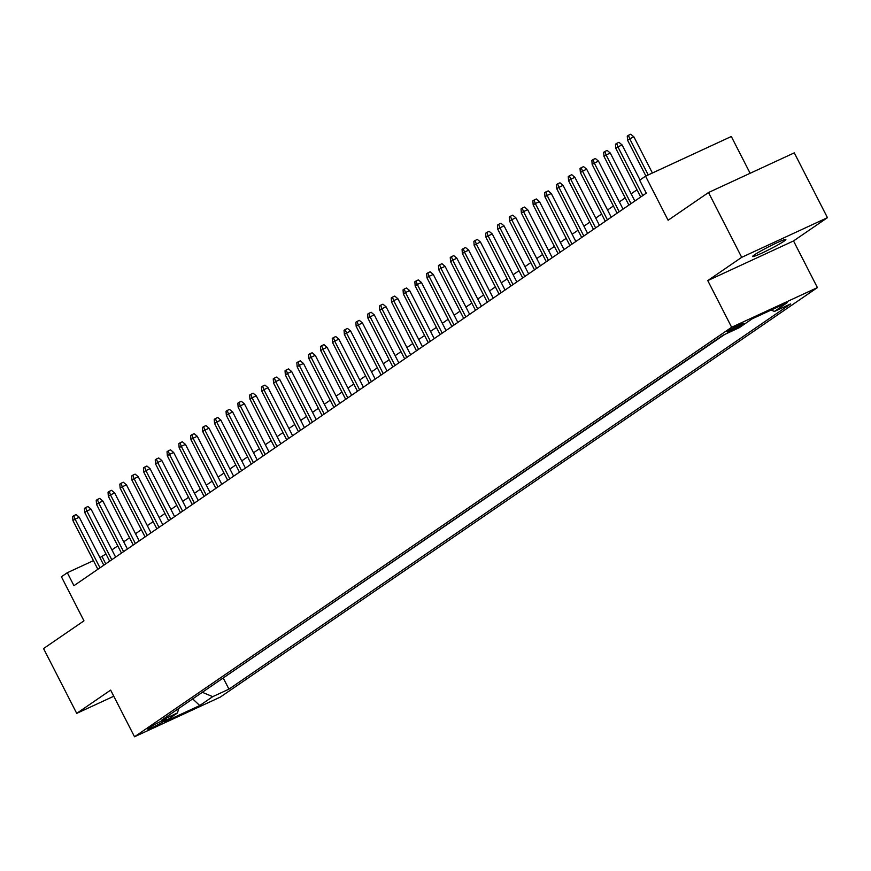 <?xml version="1.0" encoding="UTF-8"?>
<svg xmlns="http://www.w3.org/2000/svg" width="871" height="871" viewBox="0 0 871 871"><rect width="100%" height="100%" fill="white"/><g stroke="black" fill="none" stroke-linecap="round" stroke-linejoin="round"><path stroke-width="1.31" d="M754.395 254.887A18.683 1.339 152.9 0 0 752.598 256.542A18.683 1.339 152.9 0 0 765.642 251.316A18.683 1.339 152.9 0 0 784.063 241.169A18.683 1.339 152.9 0 0 785.86 239.514A18.683 1.339 152.9 0 0 772.817 244.729A18.683 1.339 152.9 0 0 754.395 254.887M727.993 331.056A9.341 0.675 152.9 0 0 727.1 331.884A9.341 0.675 152.9 0 0 733.622 329.282A9.341 0.675 152.9 0 0 742.832 324.197A9.341 0.675 152.9 0 0 743.736 323.381A9.341 0.675 152.9 0 0 737.204 325.983A9.341 0.675 152.9 0 0 727.993 331.056M750.127 173.275L731.313 136.507L645.553 176.171L639.652 180.21L646.282 193.177L73.948 585.682L67.317 572.715L61.416 576.765L83.964 620.838L43.55 648.557L76.713 713.371L113.774 696.234M827.45 217.674L794.287 152.861L708.526 192.524L741.689 257.337L707.764 280.604L731.64 327.267L817.401 287.604L793.525 240.94L827.45 217.674L741.689 257.337M731.64 327.267L134.526 736.768L220.287 697.105L817.401 287.604M163.062 721.754L165.664 719.969A9.048 0.653 152.9 0 0 166.535 719.174A9.048 0.653 152.9 0 0 160.21 721.7A9.048 0.653 152.9 0 0 151.293 726.621L148.691 728.396A9.048 0.653 152.9 0 0 147.82 729.201A9.048 0.653 152.9 0 0 154.145 726.664A9.048 0.653 152.9 0 0 163.062 721.754L162.485 720.622M202.301 692.303L212.72 696.658L228.942 689.146L790.661 303.925L774.439 311.426L787.417 302.531L752.185 318.819L739.207 327.725L722.984 335.226L161.266 720.448L177.488 712.946L178.697 708.493M212.72 696.658L199.742 705.554L164.51 721.852L177.488 712.946M221.55 679.108L724.803 334.377M645.553 176.171L668.101 220.243L708.526 192.524M134.526 736.768L110.639 690.104L76.713 713.371M105.968 553.978L99.936 557.636M93.437 560.641L67.317 572.715M637.006 189.791L631.148 193.808M625.204 197.88L619.346 201.898M613.402 205.981L607.544 209.998M601.6 214.07L595.742 218.088M589.798 222.159L583.94 226.177M577.996 230.26L572.138 234.277M566.204 238.349L560.347 242.367M554.402 246.439L548.545 250.456M542.6 254.539L536.743 258.556M530.798 262.628L524.941 266.646M518.996 270.718L513.139 274.735M507.194 278.818L501.337 282.835M495.392 286.907L489.535 290.925M483.59 294.997L477.733 299.014M471.799 303.097L465.941 307.115M459.997 311.187L454.139 315.204M448.195 319.276L442.337 323.293M436.393 327.376L430.535 331.394M424.591 335.466L418.733 339.483M412.789 343.555L406.931 347.573M400.987 351.655L395.129 355.673M389.185 359.745L383.327 363.762M377.393 367.834L371.536 371.852M365.591 375.934L359.734 379.952M353.789 384.024L347.932 388.041M341.987 392.113L336.13 396.131M330.185 400.214L324.328 404.231M318.383 408.303L312.526 412.321M306.581 416.392L300.724 420.41M294.779 424.493L288.922 428.499M282.977 432.582L277.12 436.6M271.186 440.672L265.328 444.689M259.384 448.761L253.526 452.778M247.582 456.861L241.724 460.879M235.78 464.951L229.922 468.968M223.978 473.04L218.12 477.058M212.176 481.14L206.318 485.158M200.374 489.23L194.516 493.247M188.572 497.319L182.714 501.337M176.78 505.42L170.923 509.437M164.978 513.509L159.121 517.526M153.176 521.598L147.319 525.616M141.374 529.699L135.517 533.716M129.572 537.788L123.715 541.806M117.77 545.877L111.913 549.895M105.772 563.853L102.081 556.645M223.379 678.259L228.942 689.146M774.439 311.426L771.14 310.054M192.698 698.89L199.742 705.554M707.764 280.604L793.525 240.94M103.801 565.203L79.25 517.222L75.08 519.149L99.991 567.827M72.946 520.608L72.631 516.481L73.806 515.676L75.08 519.149L72.946 520.608L97.857 569.286M73.806 515.676L76.125 514.598L79.25 517.222M115.603 557.113L91.052 509.121L86.871 511.048L111.782 559.737M84.748 512.507L84.422 508.392L85.608 507.575L86.871 511.048L84.748 512.507L109.659 561.185M85.608 507.575L87.927 506.508L91.052 509.121M127.406 549.024L102.854 501.032L98.673 502.959L123.584 551.637M96.55 504.418L96.224 500.292L97.41 499.486L98.673 502.959L96.55 504.418L121.461 553.096M97.41 499.486L99.73 498.408L102.854 501.032M139.208 540.924L114.645 492.942L110.475 494.87L135.386 543.548M108.352 496.328L108.026 492.202L109.213 491.396L110.475 494.87L108.352 496.328L133.263 545.006M109.213 491.396L111.521 490.319L114.645 492.942M151.01 532.834L126.447 484.842L122.278 486.769L147.188 535.458M120.154 488.228L119.828 484.113L121.004 483.296L122.278 486.769L120.154 488.228L145.065 536.906M121.004 483.296L123.323 482.229L126.447 484.842M162.812 524.745L138.249 476.753L134.08 478.68L158.99 527.358M131.957 480.139L131.63 476.012L132.806 475.207L134.08 478.68L131.957 480.139L156.867 528.817M132.806 475.207L135.125 474.129L138.249 476.753M174.614 516.645L150.052 468.663L145.882 470.59L170.792 519.268M143.759 472.049L143.432 467.923L144.608 467.117L145.882 470.59L143.759 472.049L168.669 520.727M144.608 467.117L146.927 466.039L150.052 468.663M186.405 508.555L161.854 460.563L157.684 462.49L182.594 511.179M155.561 463.949L155.234 459.834L156.41 459.017L157.684 462.49L155.561 463.949L180.471 512.627M156.41 459.017L158.729 457.95L161.854 460.563M198.207 500.466L173.656 452.474L169.486 454.401L194.396 503.079M167.363 455.86L167.036 451.733L168.212 450.928L169.486 454.401L167.363 455.86L192.262 504.538M168.212 450.928L170.531 449.85L173.656 452.474M210.009 492.365L185.458 444.384L181.277 446.311L206.187 494.989M179.154 447.77L178.838 443.644L180.014 442.838L181.277 446.311L179.154 447.77L204.064 496.448M180.014 442.838L182.333 441.76L185.458 444.384M221.811 484.276L197.26 436.284L193.079 438.222L217.99 486.9M190.956 439.67L190.629 435.554L191.816 434.738L193.079 438.222L190.956 439.67L215.866 488.348M191.816 434.738L194.135 433.671L197.26 436.284M233.613 476.187L209.051 428.194L204.881 430.122L229.792 478.8M202.758 431.581L202.431 427.454L203.618 426.648L204.881 430.122L202.758 431.581L227.669 480.259M203.618 426.648L205.937 425.581L209.051 428.194M245.415 468.086L220.853 420.105L216.683 422.032L241.594 470.71M214.56 423.491L214.233 419.365L215.42 418.559L216.683 422.032L214.56 423.491L239.471 472.169M215.42 418.559L217.728 417.481L220.853 420.105M257.217 459.997L232.655 412.005L228.485 413.943L253.396 462.621M226.362 415.391L226.035 411.275L227.211 410.459L228.485 413.943L226.362 415.391L251.273 464.069M227.211 410.459L229.53 409.392L232.655 412.005M269.019 451.907L244.457 403.915L240.287 405.842L265.198 454.52M238.164 407.301L237.837 403.175L239.013 402.369L240.287 405.842L238.164 407.301L263.075 455.979M239.013 402.369L241.332 401.302L244.457 403.915M280.821 443.807L256.259 395.826L252.089 397.753L277 446.431M249.966 399.212L249.639 395.086L250.815 394.28L252.089 397.753L249.966 399.212L274.877 447.89M250.815 394.28L253.134 393.202L256.259 395.826M292.612 435.718L268.061 387.726L263.891 389.664L288.802 438.342M261.768 391.112L261.442 386.996L262.617 386.18L263.891 389.664L261.768 391.112L286.679 439.79M262.617 386.18L264.936 385.113L268.061 387.726M304.415 427.628L279.863 379.636L275.693 381.563L300.604 430.241M273.559 383.022L273.244 378.896L274.419 378.09L275.693 381.563L273.559 383.022L298.47 431.7M274.419 378.09L276.738 377.023L279.863 379.636M316.217 419.528L291.665 371.547L287.484 373.474L312.395 422.152M285.361 374.933L285.035 370.806L286.221 370.001L287.484 373.474L285.361 374.933L310.272 423.611M286.221 370.001L288.541 368.923L291.665 371.547M328.019 411.439L303.467 363.447L299.286 365.385L324.197 414.063M297.163 366.833L296.837 362.717L298.024 361.901L299.286 365.385L297.163 366.833L322.074 415.511M298.024 361.901L300.343 360.834L303.467 363.447M339.821 403.349L315.258 355.357L311.089 357.284L335.999 405.962M308.965 358.743L308.639 354.617L309.826 353.811L311.089 357.284L308.965 358.743L333.876 407.421M309.826 353.811L312.134 352.744L315.258 355.357M351.623 395.249L327.06 347.268L322.891 349.195L347.801 397.873M320.768 350.654L320.441 346.527L321.617 345.722L322.891 349.195L320.768 350.654L345.678 399.332M321.617 345.722L323.936 344.644L327.06 347.268M363.425 387.16L338.863 339.167L334.693 341.105L359.603 389.783M332.57 342.553L332.243 338.438L333.419 337.621L334.693 341.105L332.57 342.553L357.48 391.242M333.419 337.621L335.738 336.554L338.863 339.167M375.227 379.07L350.665 331.078L346.495 333.005L371.405 381.683M344.372 334.464L344.045 330.338L345.221 329.532L346.495 333.005L344.372 334.464L369.282 383.142M345.221 329.532L347.54 328.465L350.665 331.078M387.018 370.981L362.467 322.989L358.297 324.916L383.207 373.594M356.174 326.375L355.847 322.248L357.023 321.443L358.297 324.916L356.174 326.375L381.084 375.053M357.023 321.443L359.342 320.365L362.467 322.989M398.82 362.88L374.269 314.888L370.099 316.826L395.009 365.504M367.965 318.274L367.649 314.159L368.825 313.342L370.099 316.826L367.965 318.274L392.875 366.963M368.825 313.342L371.144 312.275L374.269 314.888M410.622 354.791L386.071 306.799L381.89 308.726L406.801 357.404M379.767 310.185L379.44 306.059L380.627 305.253L381.89 308.726L379.767 310.185L404.677 358.863M380.627 305.253L382.946 304.186L386.071 306.799M422.424 346.702L397.873 298.709L393.692 300.637L418.603 349.315M391.569 302.095L391.242 297.969L392.429 297.163L393.692 300.637L391.569 302.095L416.48 350.773M392.429 297.163L394.748 296.086L397.873 298.709M434.226 338.601L409.664 290.609L405.494 292.547L430.405 341.225M403.371 293.995L403.044 289.88L404.231 289.063L405.494 292.547L403.371 293.995L428.282 342.684M404.231 289.063L406.55 287.996L409.664 290.609M446.028 330.512L421.466 282.52L417.296 284.447L442.207 333.125M415.173 285.906L414.846 281.779L416.033 280.974L417.296 284.447L415.173 285.906L440.084 334.584M416.033 280.974L418.341 279.907L421.466 282.52M457.83 322.422L433.268 274.43L429.098 276.357L454.009 325.035M426.975 277.816L426.648 273.69L427.824 272.884L429.098 276.357L426.975 277.816L451.886 326.494M427.824 272.884L430.143 271.806L433.268 274.43M469.632 314.322L445.07 266.341L440.9 268.268L465.811 316.946M438.777 269.727L438.451 265.601L439.626 264.795L440.9 268.268L438.777 269.727L463.688 318.405M439.626 264.795L441.945 263.717L445.07 266.341M481.434 306.233L456.872 258.241L452.702 260.168L477.613 308.846M450.579 261.627L450.253 257.511L451.428 256.695L452.702 260.168L450.579 261.627L475.49 310.305M451.428 256.695L453.747 255.628L456.872 258.241M493.226 298.143L468.674 250.151L464.504 252.078L489.415 300.756M462.381 253.537L462.055 249.411L463.23 248.605L464.504 252.078L462.381 253.537L487.292 302.215M463.23 248.605L465.55 247.527L468.674 250.151M505.028 290.043L480.476 242.062L476.306 243.989L501.206 292.667M474.172 245.448L473.857 241.321L475.033 240.516L476.306 243.989L474.172 245.448L499.083 294.126M475.033 240.516L477.352 239.438L480.476 242.062M516.83 281.954L492.278 233.961L488.098 235.889L513.008 284.577M485.974 237.348L485.648 233.232L486.835 232.415L488.098 235.889L485.974 237.348L510.885 286.026M486.835 232.415L489.154 231.348L492.278 233.961M528.632 273.864L504.069 225.872L499.9 227.799L524.81 276.477M497.777 229.258L497.45 225.132L498.637 224.326L499.9 227.799L497.777 229.258L522.687 277.936M498.637 224.326L500.956 223.248L504.069 225.872M540.434 265.764L515.872 217.783L511.702 219.71L536.612 268.388M509.579 221.169L509.252 217.042L510.439 216.237L511.702 219.71L509.579 221.169L534.489 269.847M510.439 216.237L512.747 215.159L515.872 217.783M552.236 257.674L527.674 209.682L523.504 211.609L548.414 260.298M521.381 213.068L521.054 208.953L522.23 208.136L523.504 211.609L521.381 213.068L546.291 261.746M522.23 208.136L524.549 207.069L527.674 209.682M564.038 249.585L539.476 201.593L535.306 203.52L560.216 252.198M533.183 204.979L532.856 200.853L534.032 200.047L535.306 203.52L533.183 204.979L558.093 253.657M534.032 200.047L536.351 198.969L539.476 201.593M575.84 241.485L551.278 193.504L547.108 195.431L572.018 244.109M544.985 196.89L544.658 192.763L545.834 191.958L547.108 195.431L544.985 196.89L569.895 245.568M545.834 191.958L548.153 190.88L551.278 193.504M587.631 233.395L563.08 185.403L558.91 187.33L583.82 236.019M556.787 188.789L556.46 184.674L557.636 183.857L558.91 187.33L556.787 188.789L581.697 237.467M557.636 183.857L559.955 182.79L563.08 185.403M599.433 225.306L574.882 177.314L570.712 179.241L595.622 227.919M568.578 180.7L568.262 176.573L569.438 175.768L570.712 179.241L568.578 180.7L593.489 229.378M569.438 175.768L571.757 174.701L574.882 177.314M611.235 217.206L586.684 169.224L582.503 171.151L607.414 219.83M580.38 172.61L580.053 168.484L581.24 167.678L582.503 171.151L580.38 172.61L605.291 221.288M581.24 167.678L583.559 166.601L586.684 169.224M623.037 209.116L598.486 161.124L594.305 163.062L619.216 211.74M592.182 164.51L591.855 160.395L593.042 159.578L594.305 163.062L592.182 164.51L617.093 213.188M593.042 159.578L595.361 158.511L598.486 161.124M634.839 201.027L610.277 153.035L606.107 154.962L631.018 203.64M603.984 156.421L603.657 152.294L604.844 151.489L606.107 154.962L603.984 156.421L628.895 205.099M604.844 151.489L607.152 150.422L610.277 153.035M640.011 179.97L622.079 144.945L617.909 146.872L642.82 195.55M615.786 148.331L615.459 144.205L616.635 143.399L617.909 146.872L615.786 148.331L640.697 197.009M616.635 143.399L618.954 142.321L622.079 144.945M652.39 173.002L633.881 136.845L629.711 138.783L648.209 174.929M627.588 140.231L627.262 136.116L628.437 135.299L629.711 138.783L627.588 140.231L645.89 176.007M628.437 135.299L630.756 134.232L633.881 136.845M165.37 719.413L165.664 719.969"/></g></svg>
